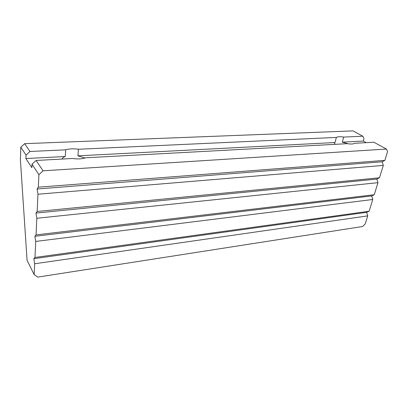 <?xml version="1.0" encoding="UTF-8"?>
<svg xmlns="http://www.w3.org/2000/svg" width="408" height="408" viewBox="0 0 408 408"><rect width="100%" height="100%" fill="white"/><g stroke="black" fill="none" stroke-linecap="round" stroke-linejoin="round"><path stroke-width="0.61" d="M347.264 143.677C350.982 144.243 353.445 144.111 354.654 143.279L373.896 142.239L386.442 149.058L43.085 170.809L38.908 174.68L32.013 164.205L36.067 160.466L72.604 158.493C77.785 159.232 82.12 158.998 85.603 157.794L347.264 143.677M336.355 137.419L78.423 149.251L77.923 155.846L334.994 142.525L336.355 137.419C337.645 136.634 340.088 136.522 343.689 137.083L362.799 136.206L353.007 130.886L24.664 143.667L29.963 151.475L26.02 155.106L20.818 147.201L20.4 159.834L27.076 260.335L34.165 274.625L34.68 263.757L33.828 258.672L34.976 257.463L35.741 241.429L34.869 236.298L36.047 234.901L36.837 218.265L35.95 213.088L37.159 211.492L37.98 194.223L37.072 189.001L38.316 187.185L38.908 174.68M343.689 137.083L342.307 142.147L363.293 141.061L366.185 142.657M342.307 142.147L348.565 143.861M334.937 144.34L334.529 143.213L334.994 142.525M77.923 155.846L84.981 158.008M26.02 155.106L25.893 158.544L65.249 156.504L65.698 149.833L29.963 151.475M34.165 274.625L37.715 277.114L362.641 226.496L365.236 223.926L367.715 215.883L366.624 212.339L369.148 211.242L372.779 199.492L371.668 195.922L374.248 194.728L377.976 182.662L376.839 179.076L379.486 177.776L383.311 165.393L382.148 161.782L37.072 189.001M362.799 136.206L364.007 138.593L363.293 141.061M382.148 161.782L384.861 160.369L387.6 151.496L386.442 149.058M25.893 158.544L31.865 167.719L32.013 164.205M383.311 165.393L37.98 194.223M379.486 177.776L37.159 211.492M377.976 182.662L36.837 218.265M374.248 194.728L36.047 234.901M372.779 199.492L35.741 241.429M369.148 211.242L34.976 257.463M367.715 215.883L34.68 263.757M36.067 160.466L43.085 170.809M384.861 160.369L38.316 187.185M78.423 149.251C73.476 148.522 69.233 148.716 65.698 149.833M20.818 147.201L24.664 143.667M62.001 159.064C62.353 158.024 63.434 157.172 65.249 156.504M366.624 212.339L33.828 258.672M371.668 195.922L34.869 236.298M376.839 179.076L35.95 213.088"/></g></svg>
